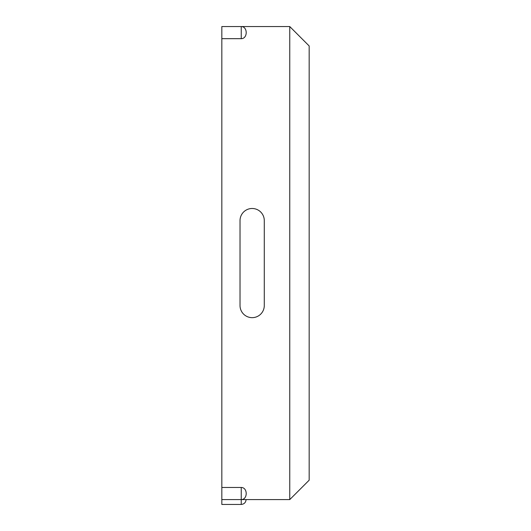 <?xml version="1.0" encoding="UTF-8"?>
<svg xmlns="http://www.w3.org/2000/svg" width="531" height="531" viewBox="0 0 531 531"><rect width="100%" height="100%" fill="white"/><g stroke="black" fill="none" stroke-linecap="round" stroke-linejoin="round"><path stroke-width="0.8" d="M241.24 38.677L241.24 26.55L221.832 26.55L221.832 499.598L289.76 499.598L289.76 26.55L241.24 26.55C247.858 26.563 247.858 38.663 241.24 38.677L221.832 38.677M221.832 487.471L241.24 487.471L241.24 504.45L221.832 504.45L221.832 499.598M241.24 499.598C247.858 499.578 247.858 487.491 241.24 487.471M240.025 305.524L240.025 220.624A12.127 12.127 0 0 1 252.159 208.491A12.127 12.127 0 0 1 264.285 220.624L264.285 305.524A12.127 12.127 0 0 1 252.159 317.657A12.127 12.127 0 0 1 240.025 305.524A12.127 12.127 0 0 0 252.159 317.657A12.127 12.127 0 0 0 264.285 305.524M240.025 220.624A12.127 12.127 0 0 1 252.159 208.491A12.127 12.127 0 0 1 264.285 220.624M289.76 26.55L309.168 45.958L309.168 480.19L289.76 499.598M241.24 504.45C244.167 504.145 245.787 502.525 246.092 499.598"/></g></svg>
